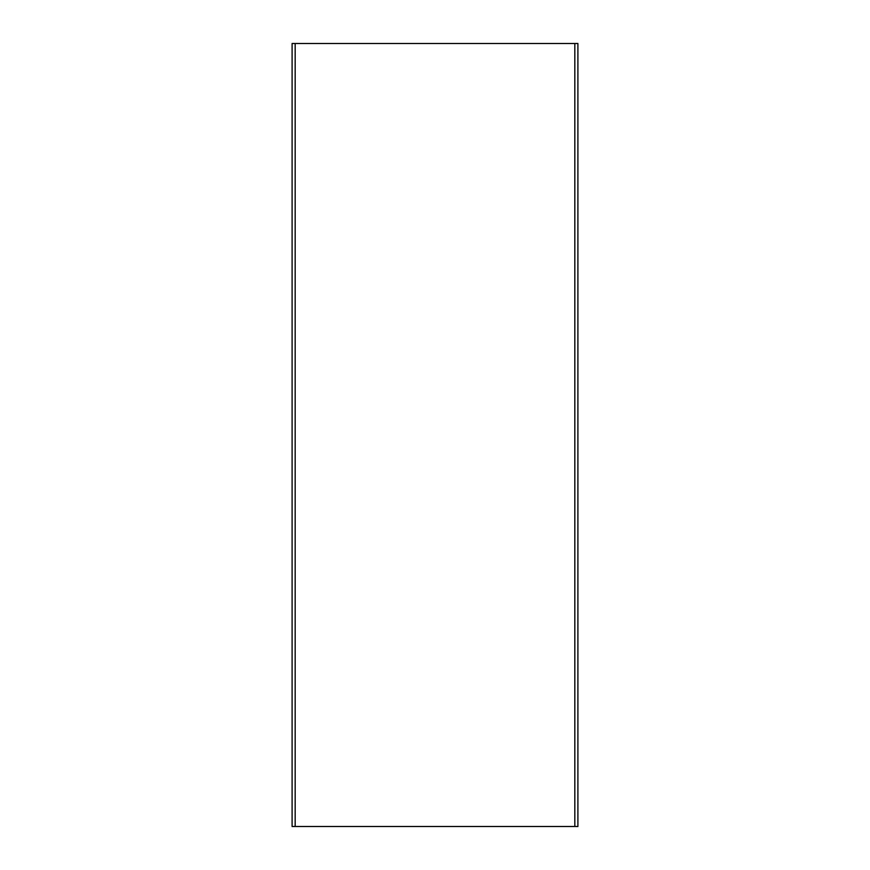 <?xml version="1.0" encoding="UTF-8"?>
<svg xmlns="http://www.w3.org/2000/svg" width="870" height="870" viewBox="0 0 870 870"><rect width="100%" height="100%" fill="white"/><g stroke="black" fill="none" stroke-linecap="round" stroke-linejoin="round"><path stroke-width="1.3" d="M292.103 637.743L292.103 623.518M292.103 693.912L292.103 679.688M292.103 826.5L292.103 43.5L577.897 43.5L577.897 826.5L292.103 826.5M292.103 190.312L292.103 176.088M292.103 246.482L292.103 232.257M577.897 623.518L577.897 679.688M577.897 176.088L577.897 246.482M295.18 826.5L295.18 43.5M574.82 43.5L574.82 826.5"/></g></svg>
